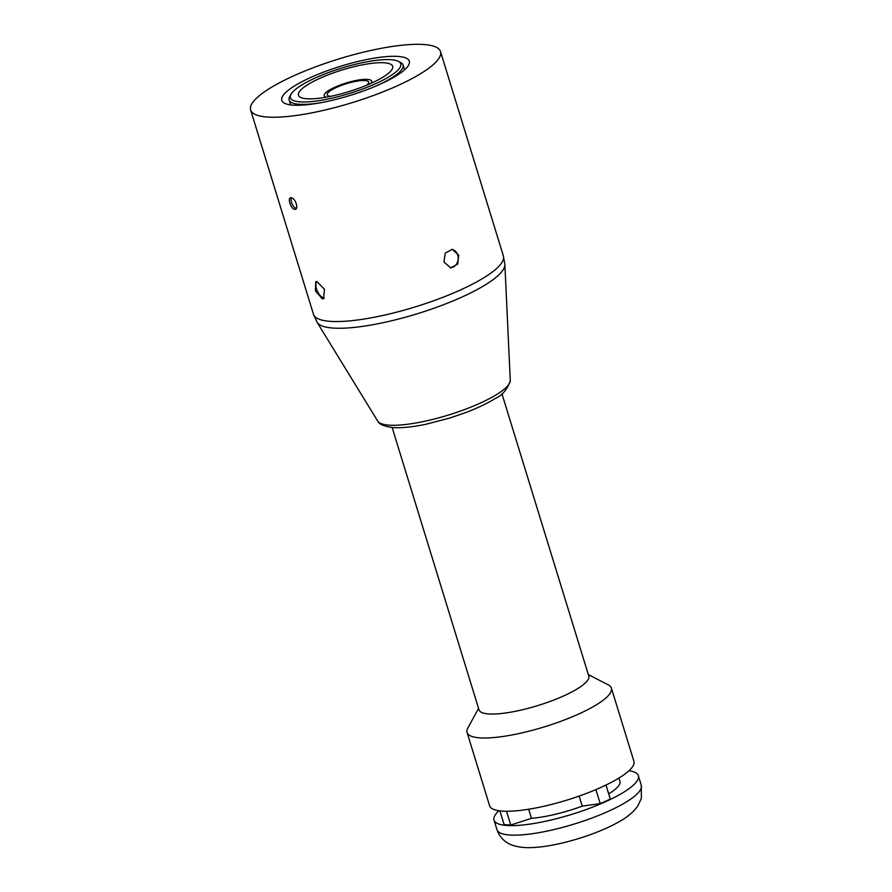 <?xml version="1.0" encoding="UTF-8"?>
<svg xmlns="http://www.w3.org/2000/svg" width="892" height="892" viewBox="0 0 892 892"><rect width="100%" height="100%" fill="white"/><g stroke="black" fill="none" stroke-linecap="round" stroke-linejoin="round"><path stroke-width="1.34" d="M306.246 98.722A49.283 11.328 162.9 0 1 298.463 95.266A49.283 11.328 162.9 0 1 330.33 74.003A49.283 11.328 162.9 0 1 384.887 62.83A49.283 11.328 162.9 0 1 392.67 66.287A49.283 11.328 162.9 0 1 360.803 87.55A49.283 11.328 162.9 0 1 306.246 98.722M326.204 97.183A24.831 5.709 162.9 0 1 324.186 95.756A24.831 5.709 162.9 0 1 340.242 85.03A24.831 5.709 162.9 0 1 367.738 79.399A24.831 5.709 162.9 0 1 371.663 81.15A24.831 5.709 162.9 0 1 370.804 83.458M330.586 96.336A21.664 4.984 162.9 0 1 327.219 94.82A21.664 4.984 162.9 0 1 341.223 85.465A21.664 4.984 162.9 0 1 365.218 80.559A21.664 4.984 162.9 0 1 368.63 82.075A21.664 4.984 162.9 0 1 366.701 85.231M391.644 59.753A57.735 13.28 162.9 0 1 398.267 61.28A57.735 13.28 162.9 0 1 369.522 86.323A57.735 13.28 162.9 0 1 299.489 101.811A57.735 13.28 162.9 0 1 291.026 94.273A57.735 13.28 162.9 0 1 334.065 70.557A57.735 13.28 162.9 0 1 391.644 59.753M398.267 61.28L400.497 62.384A59.597 13.703 162.9 0 1 403.061 64.982A59.597 13.703 162.9 0 1 375.777 86.123M323.584 102.19A59.597 13.703 162.9 0 1 298.541 104.219A59.597 13.703 162.9 0 1 289.131 100.038A59.597 13.703 162.9 0 1 289.8 96.448L291.026 94.273M458.744 255.19L457.696 264.11L450.705 267.868L443.904 261.969L445.275 253.083L452.322 249.325L458.744 255.19M450.103 267.79A9.299 7.872 95 0 0 457.73 255.112A9.299 7.872 95 0 0 451.72 249.303M629.016 770.71A75.497 17.361 162.9 0 1 638.349 775.717A75.497 17.361 162.9 0 1 589.534 808.297A75.497 17.361 162.9 0 1 505.942 825.412A75.497 17.361 162.9 0 1 494.023 820.105A75.497 17.361 162.9 0 1 498.929 810.728M292.342 105.078A66.699 15.342 162.9 0 1 281.805 100.395A66.699 15.342 162.9 0 1 324.933 71.605A66.699 15.342 162.9 0 1 398.791 56.486A66.699 15.342 162.9 0 1 409.317 61.169A66.699 15.342 162.9 0 1 366.199 89.947A66.699 15.342 162.9 0 1 292.342 105.078M424.826 44.6A99.335 22.846 162.9 0 1 440.503 51.569A99.335 22.846 162.9 0 1 376.29 94.441A99.335 22.846 162.9 0 1 266.307 116.952A99.335 22.846 162.9 0 1 250.63 109.984A99.335 22.846 162.9 0 1 314.843 67.123A99.335 22.846 162.9 0 1 424.826 44.6M291.182 197.812C295.475 197.756 299.244 209.988 294.728 209.341C290.77 209.263 286.99 197.02 291.182 197.812L290.391 197.935M295.542 209.207L294.728 209.341M316.939 281.549L324.487 289.331L323.484 298.653L322.268 298.853L315.4 290.77L315.768 281.727L316.939 281.549M440.503 51.569L503.367 255.881A99.335 22.846 162.9 0 1 503.378 255.948A99.335 22.846 162.9 0 1 439.02 298.798A99.335 22.846 162.9 0 1 329.159 321.265A99.335 22.846 162.9 0 1 313.505 314.363A99.335 22.846 162.9 0 1 313.482 314.296L250.63 109.984M503.378 255.948L504.861 264.456A98.399 22.634 162.9 0 1 504.872 264.523A98.399 22.634 162.9 0 1 438.373 306.647A98.399 22.634 162.9 0 1 332.069 327.977A98.399 22.634 162.9 0 1 317.095 322.291A98.399 22.634 162.9 0 1 317.061 322.235L313.505 314.363M504.872 264.523L510.269 380.293A69.476 15.978 162.9 0 1 510.269 380.717A69.476 15.978 162.9 0 1 462.513 410.32A69.476 15.978 162.9 0 1 388.265 425.083A69.476 15.978 162.9 0 1 377.94 421.425A69.476 15.978 162.9 0 1 377.695 421.08L317.095 322.291M501.928 393.74L588.787 676.069A57.422 13.202 162.9 0 1 551.657 700.856A57.422 13.202 162.9 0 1 488.069 713.879A57.422 13.202 162.9 0 1 479.004 709.842L392.145 427.513M588.33 674.608L608.288 684.866A75.497 17.361 162.9 0 1 611.388 688.078A75.497 17.361 162.9 0 1 562.573 720.658A75.497 17.361 162.9 0 1 478.982 737.784A75.497 17.361 162.9 0 1 467.073 732.477A75.497 17.361 162.9 0 1 467.821 728.084L478.558 708.382M611.388 688.078L633.922 761.333A75.497 17.361 162.9 0 1 585.107 793.913A75.497 17.361 162.9 0 1 501.516 811.029A75.497 17.361 162.9 0 1 489.608 805.732L467.073 732.477M316.783 281.538A9.299 4.471 -114.5 0 0 317.351 291.06A9.299 4.471 -114.5 0 0 324.142 298.006A9.299 4.471 -114.5 0 0 324.342 298.017M291.472 197.857A6.199 2.977 -114.5 0 0 292.13 203.989A6.199 2.977 -114.5 0 0 296.334 208.449M605.991 785.049L610.284 799.009A73.924 17.004 162.9 0 1 600.216 803.603L582.242 806.145A56.263 12.934 162.9 0 1 531.454 818.31L510.759 825.022A73.924 17.004 162.9 0 1 504.069 824.442L499.888 810.861M618.937 778.058L619.951 781.37A56.263 12.934 162.9 0 1 608.712 793.88M506.522 811.252L510.759 825.022M528.666 809.245L531.454 818.31M579.153 796.088L582.242 806.145M595.912 789.61L600.216 803.603M641.281 785.25A75.497 17.361 162.9 0 1 592.466 817.83A75.497 17.361 162.9 0 1 508.875 834.945A75.497 17.361 162.9 0 1 496.955 829.649C499.81 838.235 506.377 842.36 507.292 842.75C508.696 843.787 513.837 846.519 522.902 847.4C546.774 849.641 592.656 836.707 618.49 822.078C626.775 817.641 633.186 812.333 637.691 806.167L641.37 798.407L641.281 785.25L638.349 775.717M371.663 81.15L372.176 82.833M324.186 95.756L324.71 97.44M403.061 64.982L404.555 69.832M289.131 100.038L290.625 104.888M510.269 380.717C507.202 389.581 502.252 395.479 495.394 398.389C487.589 403.296 477.733 408.001 465.847 412.528L449.769 418.047L426.008 424.235C412.349 427.09 401.132 428.193 392.335 427.524C383.883 426.242 379.089 424.213 377.94 421.425M494.023 820.105L496.955 829.649"/></g></svg>
